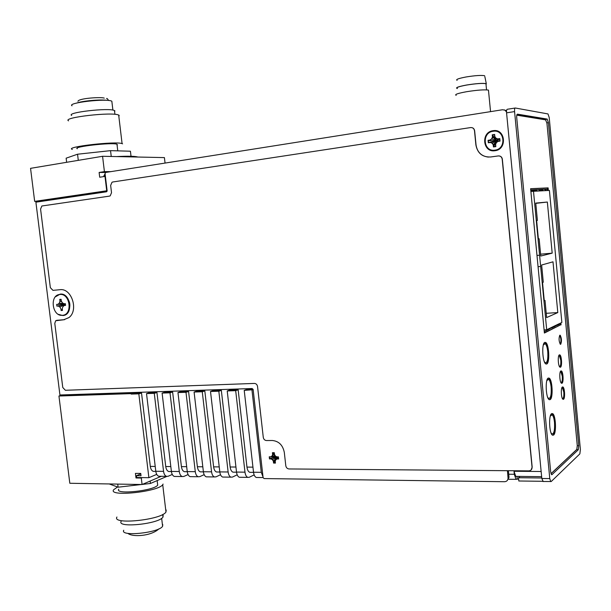 <?xml version="1.0" encoding="UTF-8"?>
<svg xmlns="http://www.w3.org/2000/svg" width="611" height="611" viewBox="0 0 611 611"><rect width="100%" height="100%" fill="white"/><g stroke="black" fill="none" stroke-linecap="round" stroke-linejoin="round"><path stroke-width="0.92" d="M133.817 392.506L133.908 393.285L141.523 393.033L150.306 466.407C150.703 469.088 151.696 470.745 153.277 471.364L154.636 471.379M160.105 476.267L158.745 476.252C157.18 475.625 156.195 473.968 155.797 471.28L146.518 393.591L149.199 392.774L156.943 392.522L165.734 466.521C166.131 469.225 167.109 470.89 168.674 471.516L170.018 471.532M175.655 476.465L174.311 476.443C172.76 475.816 171.783 474.144 171.393 471.432L162.106 393.079L164.749 392.262L172.623 391.995L181.421 466.636C181.818 469.363 182.788 471.043 184.331 471.677L185.66 471.692M191.464 476.664L190.143 476.641C188.608 476.007 187.646 474.319 187.249 471.585L177.961 392.56L180.566 391.735L188.578 391.468L197.384 466.751C197.781 469.5 198.735 471.196 200.255 471.829L201.569 471.845M207.549 476.863L206.243 476.847C204.738 476.206 203.784 474.503 203.387 471.745L194.092 392.033L196.666 391.2L204.815 390.925L213.621 466.865C214.018 469.638 214.965 471.348 216.462 471.99L217.753 472.005M223.916 477.069L222.633 477.054C221.144 476.404 220.204 474.686 219.807 471.906L210.512 391.491L213.04 390.65L221.335 390.376L230.141 466.987C230.538 469.783 231.47 471.509 232.951 472.158L234.219 472.166M240.566 477.275L239.306 477.26C237.839 476.611 236.908 474.877 236.518 472.074L227.216 390.941L229.705 390.101L238.153 389.818L246.959 467.102C247.348 469.928 248.272 471.669 249.723 472.326L250.976 472.334M257.514 477.489L256.276 477.474C254.833 476.817 253.916 475.068 253.527 472.242L244.224 390.383L246.668 389.535L253.099 389.322M138.827 393.843L148.878 477.695L136.696 477.527L136.474 475.686L141.019 475.748L140.744 473.433L135.436 473.38L135.993 477.978L141.301 478.054L142.08 484.515L69.814 483.27L58.939 396.02L131.136 393.629L131.197 394.095L138.827 393.843L141.523 393.033M148.878 477.695L156.729 474.373M58.939 396.02L60.787 395.508L61.024 394.95M131.136 393.629L132.893 393.102L60.787 395.508M36.996 202.02L36.599 201.309L107.124 190.907M105.672 172.462L99.119 172.455L104.412 171.622L102.572 156.286L30.55 168.346L34.667 201.378L36.599 201.309M142.08 484.515L161.312 476.282M141.301 478.054L142.363 477.603M135.993 477.978L137.063 477.535M136.474 475.686L140.797 473.907M131.197 394.095L133.908 393.285M132.893 393.102L133.114 392.529M34.667 201.378L107.116 190.731L106.467 191.801L35.896 202.18L59.924 394.989L252.152 388.52L253.13 389.482L263.089 477.581L264.067 478.573L504.571 481.712C506.756 481.544 507.917 480.353 508.047 478.146L507.451 470.699M99.119 172.455L99.7 177.228L104.993 176.403L106.719 190.739M102.572 156.286L164.412 157.6L165.054 163.076M104.993 176.403L105.39 176.403L107.116 190.731M105.306 175.731L103.862 175.96L105.069 173.768M508.047 478.146L509.016 477.328L508.375 470.707M509.016 477.328L507.306 480.46M504.235 109.881L506.55 110.774M470.753 127.592C472.914 127.493 474.205 128.547 474.64 130.762L474.495 130.746C474.06 128.531 472.761 127.478 470.6 127.577L112.722 181.994L112.019 182.238L110.652 185.431L111.523 192.709L110.209 195.848L109.453 196.123L41.869 205.991L40.57 209.054L50.346 287.666L52.958 290.362L59.893 289.706C71.579 287.812 78.888 310.312 68.936 317.598L63.62 319.79L55.693 320.729L54.791 323.395L62.765 387.496L65.377 390.284L254.405 383.425C256.116 383.563 257.162 384.594 257.544 386.526L263.28 437.377C263.669 439.301 264.716 440.355 266.427 440.539L272.384 440.5C278.868 441.18 282.847 445.159 284.314 452.438L285.795 465.735C286.185 467.675 287.254 468.744 288.995 468.95L528.821 470.867C530.951 470.676 532.036 469.508 532.074 467.362L531.074 470.027M104.412 171.622L110.935 171.63M70.784 161.609L77.047 160.563M116.426 156.584C127.355 156.042 134.313 156.141 137.307 156.882L137.788 157.035M244.224 390.383L253.153 389.719M251.976 390.131L261.279 472.318L263.005 476.87M227.216 390.941L235.686 390.666L238.153 389.818M235.686 390.666L244.98 472.158C245.378 474.976 246.294 476.71 247.753 477.367L249.28 477.267L254.145 474.884M210.512 391.491L218.83 391.216L221.335 390.376M218.83 391.216L228.124 471.99C228.522 474.785 229.453 476.504 230.927 477.153L232.486 477.061L237.19 474.816M194.092 392.033L202.264 391.766L204.815 390.925M202.264 391.766L211.559 471.829C211.956 474.594 212.903 476.305 214.4 476.947L215.981 476.855L220.533 474.739M177.961 392.56L185.988 392.3L188.578 391.468M185.988 392.3L195.283 471.669C195.68 474.411 196.635 476.106 198.155 476.748L199.759 476.656L204.173 474.655M162.106 393.079L169.995 392.82L172.623 391.995M169.995 392.82L179.29 471.509C179.68 474.228 180.65 475.908 182.193 476.542L183.819 476.45L188.089 474.564M146.518 393.591L154.278 393.339L156.943 392.522M154.278 393.339L163.557 471.356C163.954 474.052 164.932 475.717 166.498 476.351L168.14 476.259L172.271 474.472M543.187 481.499L541.82 478.489L506.565 112.844C506.412 110.568 506.656 109.377 507.306 109.27L515.096 108.04M105.336 175.953L103.862 175.96M506.504 111.897L504.862 110.14L502.494 109.751L105.688 172.455L105.046 173.532L105.39 176.403M541.82 478.489L549.785 478.581L514.577 111.592C514.424 109.308 514.661 108.116 515.302 108.01L547.991 113.936L549.205 117.511L580.389 449.452L579.862 453.874L551.214 481.529L542.789 481.491M516.455 476.389L515.737 476.381L513.988 471.28L541.147 471.501M513.805 470.745L513.988 471.28M495.009 150.718C507.512 149.489 505.473 128.333 493.062 130.685C480.651 132.068 482.698 152.918 495.009 150.718M58.335 314.337L62.841 315.536C73.664 315.223 70.884 292.6 60.184 294.12L55.349 296.854M474.64 130.762L476.045 144.975C477.26 152.185 481.376 156.233 488.38 157.096M532.189 467.194L502.341 159.181C501.998 157.203 500.86 156.118 498.927 155.912M56.632 320.332L64.674 319.652M508.726 474.235L514.302 474.289L516.035 479.352L518.617 478.993M542.583 481.292L518.815 480.994L518.495 477.733L520.014 476.42M514.302 474.289L514.095 472.166M541.766 477.993L518.495 477.733M549.785 478.581L550.74 481.59M578.281 449.765L551.977 474.655L551.557 474.701L550.687 471.944L516.73 117.747C516.578 115.471 516.822 114.28 517.448 114.158L547.173 119.069L548.395 122.643L578.77 445.717L578.281 449.765L576.654 449.543M535.58 190.265L530.829 190.517M495.086 150.436C507.214 149.237 505.236 128.707 493.192 130.983C481.14 132.327 483.133 152.567 495.086 150.436M68.585 310.167C70.823 305.477 70.105 301.269 66.431 297.542M269.474 458.93L269.237 456.807L270.864 456.814L272.04 455.989L272.621 454.546L272.414 452.698L274.293 452.705L274.499 454.553L275.393 456.005L276.768 456.845L278.402 456.852L278.639 458.983L277.004 458.976L275.813 459.8L275.233 461.244L275.439 463.085L273.56 463.069L273.354 461.229L272.46 459.778L271.093 458.937L269.474 458.93L269.482 456.982L275.973 456.524M270.864 456.814L272.292 456.119L272.957 454.576L272.773 452.942L274.339 454.21M272.04 455.989L275.66 456.333M272.659 452.873L274.186 452.881L274.377 454.576L275.332 456.119L274.499 454.553M275.393 456.005L276.798 457.028L275.233 461.244M276.768 456.845L278.28 457.051M278.402 456.852L276.814 457.036L275.34 456.134M278.295 457.028L278.486 458.762L277.012 458.678L277.02 457.036M276.997 458.701L275.813 459.8M275.126 461.19L275.286 462.871L273.759 462.855L273.675 461.099L276.646 456.936M273.636 461.129L272.674 459.571L271.246 458.64L269.81 458.632L276.21 456.669M272.46 459.778L276.462 456.822M474.495 130.746L475.893 144.967C477.504 153.246 482.407 157.256 490.595 156.989L498.225 155.942C500.432 155.866 501.761 156.943 502.196 159.181L532.066 467.3M516.975 476.389L517.227 478.978M536.191 191.144L536.137 190.556M551.015 473.731L576.494 449.772M550.992 473.662L576.815 449.391L577.273 445.595L546.937 123.216L545.371 119.336L516.914 114.692M530.806 190.716L531.142 189.922L538.238 189.525L540.689 190.892L533.495 191.289L539.582 255.184L536.985 255.482L539.582 255.184L540.659 266.442L538.062 266.747M549.495 328.405L547.891 329.596L548.518 329.566L544.645 331.445L544.18 330.872M557.171 325.35L559.592 324.174L558.584 324.235M551.55 328.084L554.238 326.778L553.627 326.816L555.2 325.64M559.875 323.379L559.592 324.174M544.202 189.25L546.921 189.143L547.418 190.517M543.072 190.762L540.598 189.479L541.216 189.402L538.299 189.555M537.092 191.09L534.579 189.784L535.205 189.708M543.332 344.986L545.149 343.657C546.41 344.703 547.288 347.415 547.769 351.799C548.159 359.253 547.319 362.911 545.249 362.774L544.294 361.575M546.83 380.6L548.625 379.324C549.839 380.317 550.679 382.944 551.145 387.191C551.534 394.782 550.679 398.532 548.586 398.448L547.647 397.249M550.312 416.053L552.084 414.823C553.253 415.778 554.055 418.314 554.505 422.43C554.887 430.167 554.024 434.016 551.909 433.97L550.985 432.771M494.956 150.138C506.725 148.969 504.801 129.058 493.115 131.266C481.422 132.564 483.354 152.215 494.956 150.138M272.957 454.576L274.919 455.455M278.456 458.685L277.417 457.043M273.85 462.733L276.722 456.982M271.246 458.64L276.271 456.707M561.792 387.977L562.448 387.809L563.816 392.186C564.029 396.424 563.586 398.525 562.471 398.502L562.296 398.357M560.249 371.962L560.913 371.786L562.303 376.231C562.525 380.432 562.082 382.509 560.967 382.471L560.799 382.333M558.698 355.908L559.37 355.724L560.791 360.238C561.013 364.4 560.57 366.463 559.462 366.409L559.294 366.272M541.216 189.402L544.134 189.219L546.555 190.571L540.689 190.892M544.088 329.909L546.692 329.764L556.369 325.075L554.246 326.816L561.86 322.417L549.411 190.411L546.555 190.571M550.679 327.832L548.518 329.596L553.551 326.442M544.37 332.804L560.516 324.892L560.348 323.15M547.823 190.495L547.578 187.944L530.623 188.746M535.205 189.677L537.68 191.06M541.209 189.372L543.653 190.731M559.714 335.317C561.112 338.227 561.295 341.198 560.272 344.237M544.844 342.359L545.134 342.496C548.457 344.046 549.426 362.659 546.249 363.988L546.104 364.057M548.342 378.026L548.625 378.156C551.863 379.675 552.749 397.967 549.648 399.602L549.411 399.731M551.832 413.532L552.092 413.655C555.246 415.144 556.048 433.13 553.039 435.07L552.703 435.269M67.928 299.81L68.99 300.948M69.875 306.134L69.249 307.547M562.937 386.992L562.395 387.007L562.937 386.992C564.724 387.809 565.244 398.349 563.541 399.273L562.96 399.288C561.173 398.479 560.661 387.832 562.38 386.992L562.395 387.007C564.182 387.825 564.701 398.357 562.998 399.288L562.983 399.304M560.837 370.961L560.86 370.976C562.67 371.809 563.212 382.41 561.486 383.265C559.653 382.433 559.126 371.702 560.86 370.946L561.402 370.961C563.205 371.786 563.747 382.402 562.021 383.25L561.463 383.257M559.294 354.899L559.317 354.915C561.135 355.747 561.715 366.333 559.989 367.203M545.883 119.901L516.791 115.174M556.369 325.075L559.141 323.738M548.357 190.464L548.113 187.875L530.615 188.707L544.393 333.041L560.516 324.892M561.043 324.861L560.86 322.906M548.113 187.875L547.578 187.944M530.89 191.602L533.495 191.289M540.659 266.442L546.692 329.764M559.836 335.225L560.203 335.248C561.685 338.334 561.853 341.35 560.692 344.291L560.325 344.276C558.836 341.167 558.675 338.15 559.836 335.225M544.752 342.404L545.692 342.466C549.014 344.016 549.984 362.636 546.807 363.965L545.806 363.919C542.461 362.392 541.537 343.443 544.752 342.404M548.159 378.117L549.182 378.133C552.413 379.66 553.299 397.952 550.206 399.586L549.136 399.602C545.875 398.105 545.035 379.477 548.159 378.117M551.557 413.685L552.65 413.647C555.796 415.136 556.606 433.123 553.597 435.063L552.451 435.139C549.274 433.673 548.51 415.35 551.557 413.685M492.245 134.802L494.643 134.443L494.857 136.612L495.964 138.17L497.705 138.911L499.798 138.605L500.035 141.11L497.942 141.408L496.399 142.623L495.62 144.456L495.827 146.617L493.428 146.953L493.214 144.799L492.107 143.241L490.381 142.493L488.311 142.791L488.067 140.309L490.137 140.011L491.672 138.796L492.451 136.963L492.245 134.802L494.482 134.71L494.666 136.749L496.262 140.897L492.634 135.107L492.817 137.017L496.262 140.897L495.849 138.399L497.713 139.224L499.569 138.949L496.262 140.897L497.713 139.224M494.857 136.612L495.964 138.17M499.798 138.605L497.721 139.216M499.63 138.873L499.829 140.912L497.904 141.141L496.247 142.455L495.406 144.41L495.62 146.419L493.657 146.701L493.566 144.67L496.262 140.897L499.752 140.874M497.942 141.408L496.262 140.897L496.399 142.623M495.62 144.456L496.262 140.897L493.749 146.579M493.528 144.692L492.336 143.02L490.518 142.203L488.685 142.462L496.262 140.897L492.107 143.241M488.54 142.539L488.342 140.507L496.262 140.897L490.518 142.203M490.137 140.011L488.495 140.553L496.262 140.897L491.947 138.972L492.817 137.017M490.297 140.278L491.672 138.796M109.209 483.943L118.106 487.196L117.732 484.095M118.106 487.196L141.531 484.5M142.31 484.416L150.436 483.477L150.146 481.056M150.436 483.477L166.795 476.427M559.34 354.876L559.859 354.892C561.685 355.732 562.25 366.432 560.501 367.203L559.966 367.188C558.133 366.363 557.583 355.549 559.34 354.876M547.349 202.042L535.748 203.096L537.397 220.426L536.626 220.533L538.375 238.932L539.139 238.779L540.781 256.032L552.184 253.153L547.349 202.042L535.771 203.356M545.012 300.429L546.639 317.56L557.797 312.572L553.001 261.821L541.636 265.006L543.278 282.206L542.522 282.458L544.264 300.719L545.012 300.429L544.241 300.482M62.398 315.307C72.923 315.001 70.219 293.005 59.817 294.479C49.376 294.953 52.08 316.628 62.398 315.307M111.24 156.469L110.545 150.642L130.433 151.215L131.029 156.271M110.545 150.642L77.544 154.216L78.292 160.357M77.544 154.216L66.141 158.18L66.645 162.305M552.184 253.153L540.613 254.191M539.139 238.779L538.367 238.855M557.797 312.572L546.234 313.306M59.748 299.398L61.092 299.275L61.306 301.009L62.391 302.819L63.987 303.774L65.346 303.659L65.56 305.393L64.201 305.508L62.872 306.722L62.261 308.67L62.475 310.403L61.123 310.518L60.909 308.784L59.832 306.982L58.236 306.019L56.892 306.134L56.678 304.408L58.022 304.293L59.351 303.079L59.962 301.131L59.748 299.398L61.222 300.299M118.748 489.182C114.44 494.933 154.01 490.832 157.691 485.142L157.478 483.316M63.987 303.774L65.377 303.927M64.201 305.508L65.469 304.652M65.056 305.011L65.453 304.568M61.123 310.518L62.322 309.197M65.003 305.049L65.453 304.538M59.832 306.982L65.43 304.339M58.236 306.019L65.415 304.232L56.892 306.134M56.678 304.408L65.4 304.141L58.022 304.293M59.351 303.079L63.911 303.728M64.178 303.782L65.392 304.041M59.962 301.131L61.826 301.88M117.411 144.891L116.976 144.242L117.763 150.848M77.284 148.748C71.922 146.77 112.279 142.18 116.976 144.242M117.549 486.99L113.623 489.77C107.979 497.056 158.096 491.901 162.725 484.706L163.106 484.08M68.569 120.848C61.482 117.533 112.676 111.653 118.687 115.089L122.085 143.616C116.189 141.011 65.072 146.839 72.045 149.313L72.35 149.435M122.085 143.616L122.582 143.845M166.2 509.994L165.978 512.01C161.449 519.969 111.408 525.07 116.945 517.021M118.687 115.089L119.198 115.395L118.855 116.51M163.16 515.294L162.984 517.066C159.135 523.963 116.564 528.316 121.154 521.351M71.678 115.464C65.744 112.508 109.316 107.498 114.471 110.56L114.891 110.82L114.616 111.813M162.755 524.559L162.602 526.262C159.043 532.861 119.565 536.901 123.75 530.241M72.052 105.787C66.561 102.808 107.017 98.157 111.836 101.212L111.981 102.457M456.173 95.354C454.286 94.529 457.83 93.3 466.812 91.673C477.214 90.054 484.424 89.527 488.456 90.1L488.556 91.1M486.539 89.878L485.936 83.676C482.369 83.119 475.984 83.57 466.781 85.028C458.823 86.502 455.684 87.633 457.356 88.412M485.936 83.676L486.028 84.608M484.836 76.581L486.295 83.638C482.69 83.05 476.152 83.501 466.667 85.005C458.479 86.525 455.287 87.678 457.081 88.473L457.372 88.534M486.295 83.638L486.043 84.738M484.653 75.718C481.247 75.107 475.083 75.52 466.162 76.955C458.449 78.429 455.439 79.56 457.127 80.369M150.306 466.407L155.217 466.445M165.734 466.521L170.813 466.56M181.421 466.636L186.676 466.674M197.384 466.751L202.814 466.789M213.621 466.865L219.227 466.903M230.141 466.987L235.938 467.025M246.959 467.102L252.946 467.148M133.122 392.56L61.031 394.981M36.965 201.76L106.963 191.449M507.374 471.226L508.008 470.699M509.001 477.069L508.031 477.886M261.279 472.318L253.527 472.242M244.98 472.158L236.518 472.074M228.124 471.99L219.807 471.906M211.559 471.829L203.387 471.745M195.283 471.669L187.249 471.585M179.29 471.509L171.393 471.432M163.557 471.356L155.797 471.28M506.565 112.844L514.577 111.592M578.77 445.717L577.288 445.725M551.977 474.655L551.489 474.648M547.173 119.069L545.371 119.336M548.395 122.643L546.898 122.864M546.837 189.12L544.493 189.395M541.254 189.784L539.215 190.029M76.925 102.984C82.516 100.861 100.937 99.257 106.833 100.357M107.124 190.922L36.637 201.317M153.277 471.364L155.813 471.394M168.674 471.516L171.408 471.547M184.331 471.677L187.264 471.707M200.255 471.829L203.402 471.868M216.462 471.99L219.823 472.028M232.951 472.158L236.533 472.188M249.723 472.326L253.542 472.364M507.909 470.699L507.367 471.15M516.035 479.352L508.535 479.268M256.276 477.474L263.089 477.558M239.306 477.26L247.753 477.367M222.633 477.054L230.927 477.153M206.243 476.847L214.4 476.947M190.143 476.641L198.155 476.748M174.311 476.443L182.193 476.542M158.745 476.252L166.498 476.351M541.644 476.649L515.737 476.381M269.55 457.005L271.009 457.013M274.202 452.927L274.385 454.576M275.11 461.183L275.286 462.779M545.478 119.374L547.28 119.107M539.269 190.052L541.308 189.807M544.546 189.425L546.921 189.143M544.141 343.71L545.149 343.657M547.647 379.355L548.625 379.324M551.137 414.838L552.084 414.823M561.944 387.825L562.448 387.809M560.402 371.801L560.913 371.786M558.859 355.747L559.37 355.724M559.768 335.271L560.203 335.248M545.134 342.496L545.692 342.466M548.625 378.156L549.182 378.133M552.092 413.655L552.65 413.647M560.86 370.976L561.402 370.961M559.317 354.915L559.859 354.892M157.691 485.142L157.149 480.582M165.978 512.01L162.725 484.706M162.984 517.066L162.679 514.477M108.575 100.502C107.559 98.783 106.894 98.127 106.581 98.524M104.26 98.142C101.93 96.844 78.704 98.165 77.948 101.296M114.471 110.56L114.921 114.349M162.602 526.262L161.655 518.304M158.906 528.859C151.284 536.16 132.48 537.359 127.836 533.35M111.836 101.212L112.898 110.117M488.456 90.1L490.557 111.637"/></g></svg>
